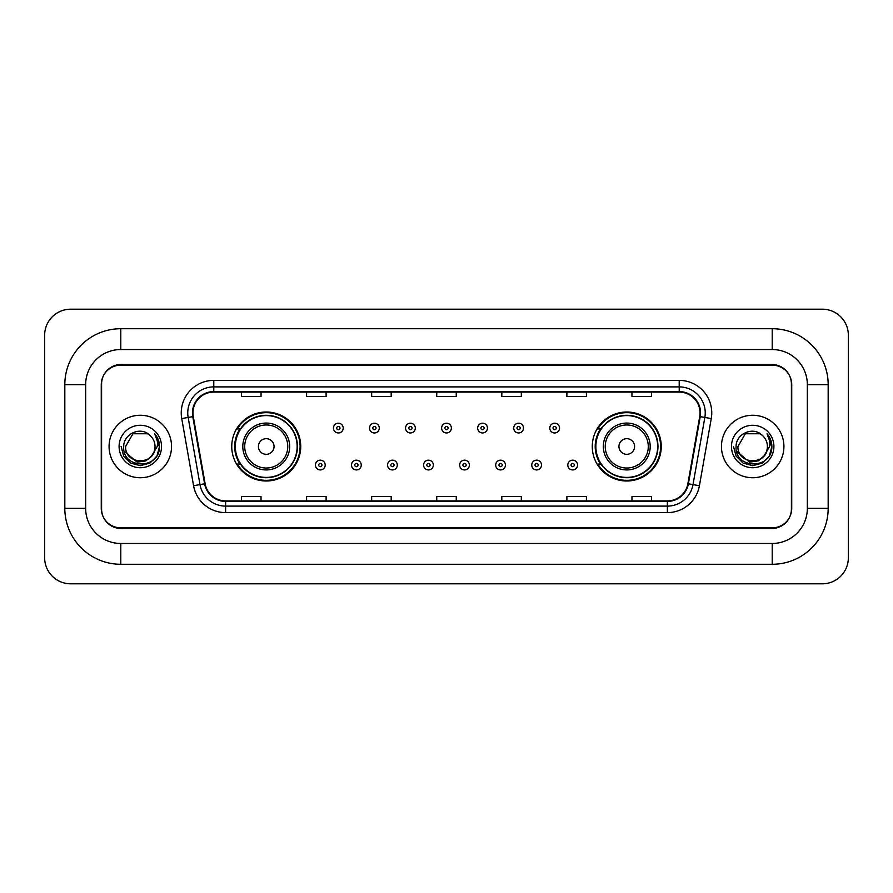 <?xml version="1.0" encoding="UTF-8"?>
<svg xmlns="http://www.w3.org/2000/svg" width="893" height="893" viewBox="0 0 893 893"><rect width="100%" height="100%" fill="white"/><g stroke="black" fill="none" stroke-linecap="round" stroke-linejoin="round"><path stroke-width="1.34" d="M592.271 446.5A34.492 34.492 0 0 0 626.763 480.992A34.492 34.492 0 0 0 661.255 446.5A34.492 34.492 0 0 0 626.763 412.008A34.492 34.492 0 0 0 592.271 446.5M231.745 446.5A34.492 34.492 0 0 0 266.237 480.992A34.492 34.492 0 0 0 300.729 446.5A34.492 34.492 0 0 0 266.237 412.008A34.492 34.492 0 0 0 231.745 446.5M240.016 464.07A31.568 31.568 0 0 1 240.016 428.93M600.543 464.07A31.568 31.568 0 0 1 600.543 428.93M772.211 328.713A55.969 55.969 0 0 1 828.179 384.682A55.969 55.969 0 0 0 772.211 328.713L120.789 328.713A55.969 55.969 0 0 0 64.821 384.682L64.821 508.318A55.969 55.969 0 0 0 120.789 564.287L772.211 564.287A55.969 55.969 0 0 0 828.179 508.318L828.179 384.682L807.35 384.682A35.14 35.14 0 0 0 772.211 349.531L120.789 349.531L772.211 349.531L772.211 328.713M772.211 564.287L772.211 543.469L120.789 543.469L772.211 543.469A35.14 35.14 0 0 0 807.35 508.318L807.35 384.682L807.35 508.318L828.179 508.318M64.821 508.318L85.65 508.318L85.65 384.682L85.65 508.318A35.14 35.14 0 0 0 120.789 543.469L120.789 564.287M772.211 365.159L120.789 365.159A19.523 19.523 0 0 0 101.266 384.682L101.266 508.318A19.523 19.523 0 0 0 120.789 527.841L772.211 527.841A19.523 19.523 0 0 0 791.734 508.318L791.734 384.682A19.523 19.523 0 0 0 772.211 365.159M120.789 328.713L120.789 349.531A35.14 35.14 0 0 0 85.65 384.682L64.821 384.682M848.35 335.221A26.031 26.031 0 0 0 822.319 309.19L70.681 309.19A26.031 26.031 0 0 0 44.65 335.221L44.65 557.779A26.031 26.031 0 0 0 70.681 583.81L822.319 583.81A26.031 26.031 0 0 0 848.35 557.779L848.35 335.221M101.59 384.023L101.59 508.977A19.523 19.523 0 0 0 121.113 528.5L771.887 528.5A19.523 19.523 0 0 0 791.41 508.977L791.41 384.023A19.523 19.523 0 0 0 771.887 364.5L121.113 364.5A19.523 19.523 0 0 0 101.59 384.023L101.59 508.977M109.08 446.5A31.233 31.233 0 0 0 140.313 477.733A31.233 31.233 0 0 0 171.545 446.5A31.233 31.233 0 0 0 140.313 415.267A31.233 31.233 0 0 0 109.08 446.5A31.233 31.233 0 0 0 140.313 477.733A31.233 31.233 0 0 0 171.545 446.5A31.233 31.233 0 0 0 140.313 415.267A31.233 31.233 0 0 0 109.08 446.5M721.455 446.5A31.233 31.233 0 0 0 752.687 477.733A31.233 31.233 0 0 0 783.92 446.5A31.233 31.233 0 0 0 752.687 415.267A31.233 31.233 0 0 0 721.455 446.5A31.233 31.233 0 0 0 752.687 477.733A31.233 31.233 0 0 0 783.92 446.5A31.233 31.233 0 0 0 752.687 415.267A31.233 31.233 0 0 0 721.455 446.5M192.955 412.923A20.829 20.829 0 0 1 213.784 392.094L679.216 392.094A20.829 20.829 0 0 1 699.721 416.54L687.878 483.693A20.829 20.829 0 0 1 667.372 500.906L225.628 500.906A20.829 20.829 0 0 1 205.122 483.693L193.279 416.54A20.829 20.829 0 0 1 192.955 412.923M192.441 412.923A21.343 21.343 0 0 0 192.765 416.629L204.609 483.783A21.343 21.343 0 0 0 225.628 501.419L667.372 501.419A21.343 21.343 0 0 0 688.391 483.783L700.235 416.629A21.343 21.343 0 0 0 679.216 391.58L213.784 391.58A21.343 21.343 0 0 0 192.441 412.923M181.737 418.571A32.539 32.539 0 0 1 213.784 380.385L679.216 380.385A32.539 32.539 0 0 1 711.263 418.571L699.42 485.725A32.539 32.539 0 0 1 667.372 512.615L225.628 512.615A32.539 32.539 0 0 1 193.58 485.725L181.737 418.571L188.155 417.444A26.031 26.031 0 0 1 213.784 386.892L679.216 386.892A26.031 26.031 0 0 1 704.845 417.444L693.013 484.598A26.031 26.031 0 0 1 667.372 506.108L225.628 506.108A26.031 26.031 0 0 1 199.987 484.598L188.155 417.444A26.031 26.031 0 0 1 187.753 412.923M791.41 508.977L791.41 384.023M688.391 483.783L693.013 484.598L704.845 417.444L711.263 418.571M436.744 392.094L436.744 396.503L456.256 396.503L456.256 392.094M371.667 392.094L371.667 396.503L391.19 396.503L391.19 392.094M306.589 392.094L306.589 396.503L326.112 396.503L326.112 392.094M241.512 392.094L241.512 396.503L261.035 396.503L261.035 392.094M501.81 392.094L501.81 396.503L521.333 396.503L521.333 392.094M566.888 392.094L566.888 396.503L586.411 396.503L586.411 392.094M631.965 392.094L631.965 396.503L651.488 396.503L651.488 392.094M456.256 500.906L456.256 496.497L436.744 496.497L436.744 500.906M391.19 500.906L391.19 496.497L371.667 496.497L371.667 500.906M326.112 500.906L326.112 496.497L306.589 496.497L306.589 500.906M261.035 500.906L261.035 496.497L241.512 496.497L241.512 500.906M521.333 500.906L521.333 496.497L501.81 496.497L501.81 500.906M586.411 500.906L586.411 496.497L566.888 496.497L566.888 500.906M651.488 500.906L651.488 496.497L631.965 496.497L631.965 500.906M151.587 455.955C143.773 466.503 124.841 459.75 125.6 446.5C124.696 465.476 155.929 465.476 155.025 446.5C155.929 465.476 124.696 465.476 125.6 446.5L132.957 433.764L147.669 433.764L149.946 435.382C140.927 425.928 123.547 433.719 123.703 446.5C122.051 469.205 158.876 469.807 159.467 447.605L159.501 446.5C159.445 441.678 157.838 437.436 154.679 433.786C157.079 437.726 157.927 441.968 157.224 446.5L151.587 455.955A14.712 14.712 0 0 0 155.025 446.5C155.929 465.476 124.696 465.476 125.6 446.5L132.957 433.764M155.025 446.5A14.712 14.712 0 0 0 149.946 435.382M152.524 455.162L145.883 460.911L137.176 462.127L124.16 451.266M119.093 446.5A21.22 21.22 0 0 0 140.313 467.72A21.22 21.22 0 0 0 161.533 446.5A21.22 21.22 0 0 0 140.313 425.28A21.22 21.22 0 0 0 119.093 446.5M154.679 433.786L159.49 447.058L158.597 440.684L159.49 447.058L158.597 440.684L159.49 447.058L154.824 433.953L159.49 447.058L154.824 433.953L159.501 446.5L156.922 456.089L149.901 463.11L140.313 465.688L130.724 463.11L123.703 456.089L121.124 446.5M154.824 433.953L159.49 447.069M274.051 446.5A7.814 7.814 0 0 0 266.237 438.686A7.814 7.814 0 0 0 258.423 446.5A7.814 7.814 0 0 0 266.237 454.314A7.814 7.814 0 0 0 274.051 446.5M289.667 446.5A23.43 23.43 0 0 0 266.237 423.07A23.43 23.43 0 0 0 242.807 446.5A23.43 23.43 0 0 0 266.237 469.93A23.43 23.43 0 0 0 289.667 446.5A23.43 23.43 0 0 1 266.237 469.93A23.43 23.43 0 0 1 242.807 446.5M297.146 446.5A30.909 30.909 0 0 0 266.237 415.591A30.909 30.909 0 0 0 235.328 446.5A30.909 30.909 0 0 0 266.237 477.409A30.909 30.909 0 0 0 297.146 446.5M300.081 446.5A33.845 33.845 0 0 1 237.315 464.07L240.451 464.07A31.199 31.199 0 0 0 286.876 469.897A31.199 31.199 0 0 0 286.876 423.103A31.199 31.199 0 0 0 240.451 428.93L237.315 428.93A33.845 33.845 0 0 1 300.081 446.5M634.577 446.5A7.814 7.814 0 0 0 626.763 438.686A7.814 7.814 0 0 0 618.949 446.5A7.814 7.814 0 0 0 626.763 454.314A7.814 7.814 0 0 0 634.577 446.5M650.193 446.5A23.43 23.43 0 0 0 626.763 423.07A23.43 23.43 0 0 0 603.333 446.5A23.43 23.43 0 0 0 626.763 469.93A23.43 23.43 0 0 0 650.193 446.5A23.43 23.43 0 0 1 626.763 469.93A23.43 23.43 0 0 1 603.333 446.5M657.672 446.5A30.909 30.909 0 0 0 626.763 415.591A30.909 30.909 0 0 0 595.854 446.5A30.909 30.909 0 0 0 626.763 477.409A30.909 30.909 0 0 0 657.672 446.5M660.608 446.5A33.845 33.845 0 0 1 597.841 464.07L600.978 464.07A31.199 31.199 0 0 0 647.403 469.897A31.199 31.199 0 0 0 647.403 423.103A31.199 31.199 0 0 0 600.978 428.93L597.841 428.93A33.845 33.845 0 0 1 660.608 446.5M767.4 446.5C768.304 465.476 737.071 465.476 737.975 446.5L745.331 433.764L760.043 433.764L762.321 435.382C753.301 425.928 735.91 433.719 736.078 446.5C734.426 469.205 771.239 469.807 771.842 447.605L771.876 446.5C771.82 441.678 770.212 437.436 767.054 433.786C769.453 437.726 770.302 441.968 769.587 446.5L763.962 455.955A14.712 14.712 0 0 0 767.4 446.5C768.304 465.476 737.071 465.476 737.975 446.5L745.331 433.764L760.043 433.764L762.321 435.382A14.712 14.712 0 0 1 767.4 446.5C768.304 465.476 737.071 465.476 737.975 446.5C737.205 459.75 756.148 466.503 763.962 455.955M764.899 455.162L758.257 460.911L749.551 462.127L736.535 451.266M731.467 446.5A21.22 21.22 0 0 0 752.687 467.72A21.22 21.22 0 0 0 773.907 446.5A21.22 21.22 0 0 0 752.687 425.28A21.22 21.22 0 0 0 731.467 446.5M767.054 433.786L771.865 447.058L770.972 440.684L771.876 446.5M733.499 446.5L736.078 456.089L743.099 463.11L752.687 465.688L762.276 463.11L769.297 456.089L771.876 446.5L767.199 433.953L771.865 447.058L767.344 434.11M767.199 433.953L771.865 447.069M343.225 428.082A4.878 4.878 0 0 1 338.347 432.96A4.878 4.878 0 0 1 333.457 428.082A4.878 4.878 0 0 1 338.347 423.204A4.878 4.878 0 0 1 343.225 428.082A4.878 4.878 0 0 0 338.347 423.204A4.878 4.878 0 0 0 333.457 428.082M379.279 428.082A4.878 4.878 0 0 1 374.39 432.96A4.878 4.878 0 0 1 369.512 428.082A4.878 4.878 0 0 1 374.39 423.204A4.878 4.878 0 0 1 379.279 428.082A4.878 4.878 0 0 0 374.39 423.204A4.878 4.878 0 0 0 369.512 428.082M415.323 428.082A4.878 4.878 0 0 1 410.445 432.96A4.878 4.878 0 0 1 405.567 428.082A4.878 4.878 0 0 1 410.445 423.204A4.878 4.878 0 0 1 415.323 428.082A4.878 4.878 0 0 0 410.445 423.204A4.878 4.878 0 0 0 405.567 428.082M451.378 428.082A4.878 4.878 0 0 1 446.5 432.96A4.878 4.878 0 0 1 441.622 428.082A4.878 4.878 0 0 1 446.5 423.204A4.878 4.878 0 0 1 451.378 428.082A4.878 4.878 0 0 0 446.5 423.204A4.878 4.878 0 0 0 441.622 428.082M487.433 428.082A4.878 4.878 0 0 1 482.555 432.96A4.878 4.878 0 0 1 477.677 428.082A4.878 4.878 0 0 1 482.555 423.204A4.878 4.878 0 0 1 487.433 428.082A4.878 4.878 0 0 0 482.555 423.204A4.878 4.878 0 0 0 477.677 428.082M523.488 428.082A4.878 4.878 0 0 1 518.61 432.96A4.878 4.878 0 0 1 513.721 428.082A4.878 4.878 0 0 1 518.61 423.204A4.878 4.878 0 0 1 523.488 428.082A4.878 4.878 0 0 0 518.61 423.204A4.878 4.878 0 0 0 513.721 428.082M559.543 428.082A4.878 4.878 0 0 1 554.653 432.96A4.878 4.878 0 0 1 549.775 428.082A4.878 4.878 0 0 1 554.653 423.204A4.878 4.878 0 0 1 559.543 428.082A4.878 4.878 0 0 0 554.653 423.204A4.878 4.878 0 0 0 549.775 428.082M315.43 465.052A4.878 4.878 0 0 1 320.319 460.163A4.878 4.878 0 0 1 325.197 465.052A4.878 4.878 0 0 1 320.319 469.93A4.878 4.878 0 0 1 315.43 465.052A4.878 4.878 0 0 0 320.319 469.93A4.878 4.878 0 0 0 325.197 465.052M351.485 465.052A4.878 4.878 0 0 1 356.374 460.163A4.878 4.878 0 0 1 361.252 465.052A4.878 4.878 0 0 1 356.374 469.93A4.878 4.878 0 0 1 351.485 465.052A4.878 4.878 0 0 0 356.374 469.93A4.878 4.878 0 0 0 361.252 465.052M387.54 465.052A4.878 4.878 0 0 1 392.418 460.163A4.878 4.878 0 0 1 397.307 465.052A4.878 4.878 0 0 1 392.418 469.93A4.878 4.878 0 0 1 387.54 465.052A4.878 4.878 0 0 0 392.418 469.93A4.878 4.878 0 0 0 397.307 465.052M423.595 465.052A4.878 4.878 0 0 1 428.473 460.163A4.878 4.878 0 0 1 433.351 465.052A4.878 4.878 0 0 1 428.473 469.93A4.878 4.878 0 0 1 423.595 465.052A4.878 4.878 0 0 0 428.473 469.93A4.878 4.878 0 0 0 433.351 465.052M459.649 465.052A4.878 4.878 0 0 1 464.527 460.163A4.878 4.878 0 0 1 469.405 465.052A4.878 4.878 0 0 1 464.527 469.93A4.878 4.878 0 0 1 459.649 465.052A4.878 4.878 0 0 0 464.527 469.93A4.878 4.878 0 0 0 469.405 465.052M495.693 465.052A4.878 4.878 0 0 1 500.582 460.163A4.878 4.878 0 0 1 505.46 465.052A4.878 4.878 0 0 1 500.582 469.93A4.878 4.878 0 0 1 495.693 465.052A4.878 4.878 0 0 0 500.582 469.93A4.878 4.878 0 0 0 505.46 465.052M531.748 465.052A4.878 4.878 0 0 1 536.626 460.163A4.878 4.878 0 0 1 541.515 465.052A4.878 4.878 0 0 1 536.626 469.93A4.878 4.878 0 0 1 531.748 465.052A4.878 4.878 0 0 0 536.626 469.93A4.878 4.878 0 0 0 541.515 465.052M567.803 465.052A4.878 4.878 0 0 1 572.681 460.163A4.878 4.878 0 0 1 577.57 465.052A4.878 4.878 0 0 1 572.681 469.93A4.878 4.878 0 0 1 567.803 465.052A4.878 4.878 0 0 0 572.681 469.93A4.878 4.878 0 0 0 577.57 465.052M679.216 380.385L679.216 391.58M188.155 417.444L192.765 416.629M225.628 512.615L225.628 501.419M667.372 501.419L667.372 512.615M193.58 485.725L204.609 483.783M700.235 416.629L704.845 417.444M213.784 380.385L213.784 391.58M693.013 484.598L699.42 485.725M287.758 446.5A21.521 21.521 0 0 0 266.237 424.979A21.521 21.521 0 0 0 244.715 446.5A21.521 21.521 0 0 0 266.237 468.021A21.521 21.521 0 0 0 287.758 446.5M648.285 446.5A21.521 21.521 0 0 0 626.763 424.979A21.521 21.521 0 0 0 605.242 446.5A21.521 21.521 0 0 0 626.763 468.021A21.521 21.521 0 0 0 648.285 446.5M336.717 428.082A1.63 1.63 0 0 0 338.347 429.712A1.63 1.63 0 0 0 339.965 428.082A1.63 1.63 0 0 0 338.347 426.452A1.63 1.63 0 0 0 336.717 428.082M372.772 428.082A1.63 1.63 0 0 0 374.39 429.712A1.63 1.63 0 0 0 376.02 428.082A1.63 1.63 0 0 0 374.39 426.452A1.63 1.63 0 0 0 372.772 428.082M408.815 428.082A1.63 1.63 0 0 0 410.445 429.712A1.63 1.63 0 0 0 412.075 428.082A1.63 1.63 0 0 0 410.445 426.452A1.63 1.63 0 0 0 408.815 428.082M444.87 428.082A1.63 1.63 0 0 0 446.5 429.712A1.63 1.63 0 0 0 448.13 428.082A1.63 1.63 0 0 0 446.5 426.452A1.63 1.63 0 0 0 444.87 428.082M480.925 428.082A1.63 1.63 0 0 0 482.555 429.712A1.63 1.63 0 0 0 484.185 428.082A1.63 1.63 0 0 0 482.555 426.452A1.63 1.63 0 0 0 480.925 428.082M516.98 428.082A1.63 1.63 0 0 0 518.61 429.712A1.63 1.63 0 0 0 520.228 428.082A1.63 1.63 0 0 0 518.61 426.452A1.63 1.63 0 0 0 516.98 428.082M553.035 428.082A1.63 1.63 0 0 0 554.653 429.712A1.63 1.63 0 0 0 556.283 428.082A1.63 1.63 0 0 0 554.653 426.452A1.63 1.63 0 0 0 553.035 428.082M321.938 465.052A1.63 1.63 0 0 0 320.319 463.422A1.63 1.63 0 0 0 318.689 465.052A1.63 1.63 0 0 0 320.319 466.671A1.63 1.63 0 0 0 321.938 465.052M357.993 465.052A1.63 1.63 0 0 0 356.374 463.422A1.63 1.63 0 0 0 354.744 465.052A1.63 1.63 0 0 0 356.374 466.671A1.63 1.63 0 0 0 357.993 465.052M394.047 465.052A1.63 1.63 0 0 0 392.418 463.422A1.63 1.63 0 0 0 390.799 465.052A1.63 1.63 0 0 0 392.418 466.671A1.63 1.63 0 0 0 394.047 465.052M430.102 465.052A1.63 1.63 0 0 0 428.473 463.422A1.63 1.63 0 0 0 426.843 465.052A1.63 1.63 0 0 0 428.473 466.671A1.63 1.63 0 0 0 430.102 465.052M466.157 465.052A1.63 1.63 0 0 0 464.527 463.422A1.63 1.63 0 0 0 462.898 465.052A1.63 1.63 0 0 0 464.527 466.671A1.63 1.63 0 0 0 466.157 465.052M502.201 465.052A1.63 1.63 0 0 0 500.582 463.422A1.63 1.63 0 0 0 498.953 465.052A1.63 1.63 0 0 0 500.582 466.671A1.63 1.63 0 0 0 502.201 465.052M538.256 465.052A1.63 1.63 0 0 0 536.626 463.422A1.63 1.63 0 0 0 535.007 465.052A1.63 1.63 0 0 0 536.626 466.671A1.63 1.63 0 0 0 538.256 465.052M574.311 465.052A1.63 1.63 0 0 0 572.681 463.422A1.63 1.63 0 0 0 571.062 465.052A1.63 1.63 0 0 0 572.681 466.671A1.63 1.63 0 0 0 574.311 465.052"/></g></svg>
